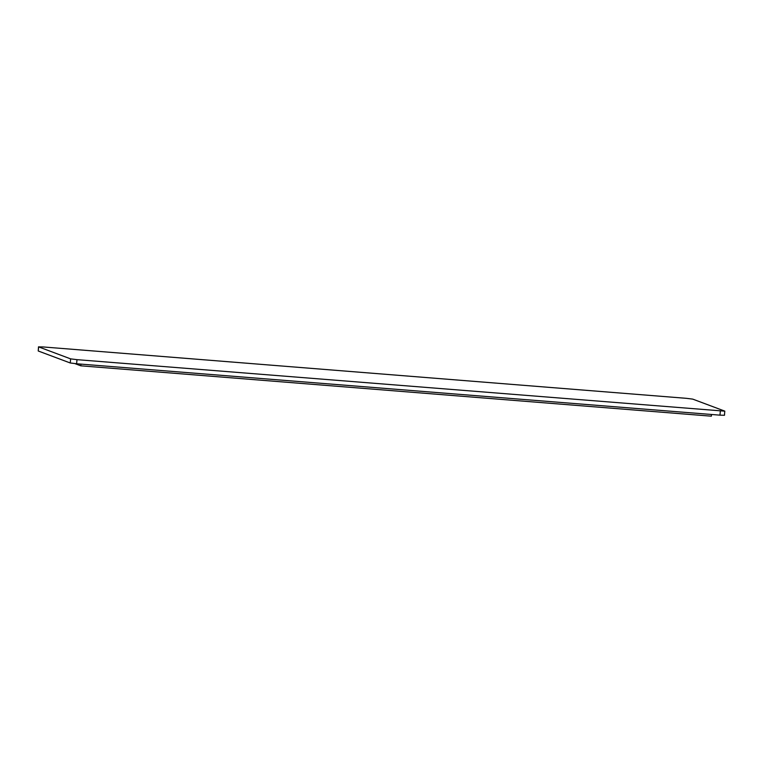 <?xml version="1.0" encoding="UTF-8"?>
<svg xmlns="http://www.w3.org/2000/svg" width="763" height="763" viewBox="0 0 763 763"><rect width="100%" height="100%" fill="white"/><g stroke="black" fill="none" stroke-linecap="round" stroke-linejoin="round"><path stroke-width="1.14" d="M38.512 346.822L38.236 350.99L70.253 362.978L76.615 363.77L719.967 415.158L724.488 415.282L724.764 411.114L692.747 399.125L686.385 398.324L43.033 346.946L38.598 346.879L70.616 358.868L76.987 359.659L724.85 411.171M80.983 364.123L80.83 365.82L74.965 363.627M80.83 365.82L711.354 416.178L711.497 414.481M38.236 350.99L38.598 346.879M720.329 411.047L719.967 415.158M76.615 363.77L76.987 359.659M70.616 358.868L70.253 362.978"/></g></svg>
